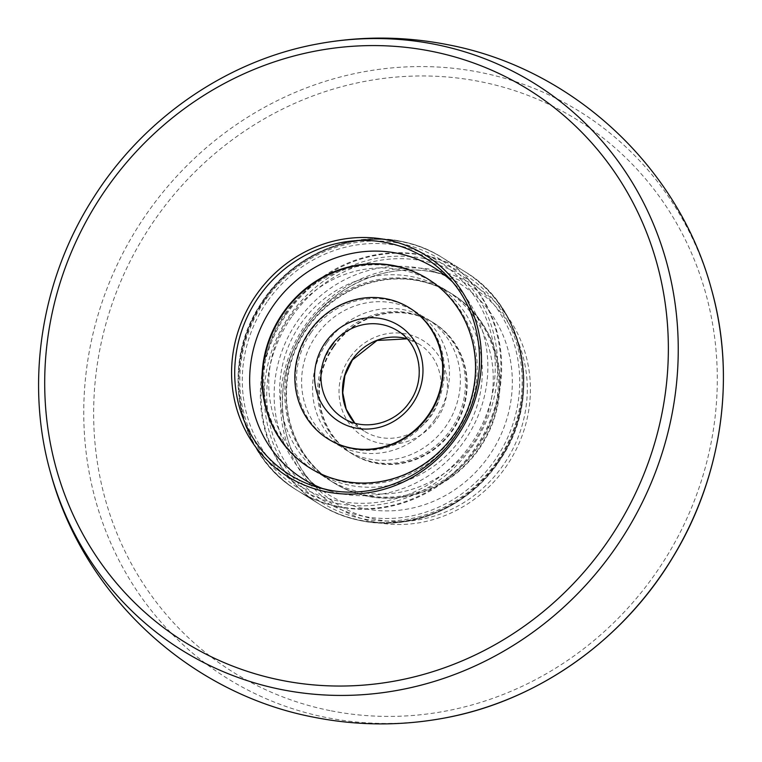 <?xml version="1.0" encoding="UTF-8"?>
<svg xmlns="http://www.w3.org/2000/svg" width="762" height="762" viewBox="0 0 762 762"><rect width="100%" height="100%" fill="white"/><g stroke="black" fill="none" stroke-linecap="round" stroke-linejoin="round"><path stroke-width="0.57" stroke-dasharray="3.81 2.86" d="M422.062 268.51A124.273 117.043 -58.2 0 0 290.922 331.699A124.273 117.043 -58.2 0 0 305.314 475.821A124.273 117.043 -58.2 0 0 364.407 508.683A124.273 117.043 -58.2 0 0 507.368 417.195A124.273 117.043 -58.2 0 0 432.378 271.091A124.273 117.043 -58.2 0 0 422.062 268.51M323.383 488.823A124.273 117.043 -58.2 0 0 329.622 490.909A124.273 117.043 -58.2 0 0 339.938 493.49A124.273 117.043 -58.2 0 0 471.078 430.301A124.273 117.043 -58.2 0 0 456.686 286.179A124.273 117.043 -58.2 0 0 452.057 281.521M300.59 324.06A111.414 104.937 121.8 0 1 445.227 289.731A111.414 104.937 121.8 0 1 472.354 444.732A111.414 104.937 121.8 0 1 327.717 479.06A111.414 104.937 121.8 0 1 300.59 324.06M479.117 448.923A111.414 104.937 -58.2 0 0 451.99 293.932A111.414 104.937 -58.2 0 0 307.353 328.26A111.414 104.937 -58.2 0 0 334.48 483.26A111.414 104.937 -58.2 0 0 479.117 448.923M461.41 437.94A111.414 104.937 -58.2 0 0 434.283 282.94A111.414 104.937 -58.2 0 0 289.646 317.268A111.414 104.937 -58.2 0 0 316.773 472.269A111.414 104.937 -58.2 0 0 461.41 437.94M327.012 342.624A77.133 72.647 -58.2 0 0 345.796 449.932A77.133 72.647 -58.2 0 0 445.932 426.168A77.133 72.647 -58.2 0 0 427.149 318.859A77.133 72.647 -58.2 0 0 327.012 342.624M333.775 346.824A77.133 72.647 -58.2 0 0 352.558 454.133A77.133 72.647 -58.2 0 0 452.695 430.359A77.133 72.647 -58.2 0 0 433.911 323.059A77.133 72.647 -58.2 0 0 333.775 346.824M434.988 419.376A77.133 72.647 121.8 0 1 334.851 443.141A77.133 72.647 121.8 0 1 316.068 335.832A77.133 72.647 121.8 0 1 416.204 312.068A77.133 72.647 121.8 0 1 434.988 419.376M427.768 278.892A111.414 104.937 121.8 0 1 428.006 279.044A111.414 104.937 121.8 0 1 455.143 434.045A111.414 104.937 121.8 0 1 310.505 468.373A111.414 104.937 121.8 0 1 310.258 468.22M456.362 434.807A111.414 104.937 121.8 0 1 311.725 469.135A111.414 104.937 121.8 0 1 284.597 314.135A111.414 104.937 121.8 0 1 429.235 279.806A111.414 104.937 121.8 0 1 456.362 434.807M311.02 332.699A77.133 72.647 121.8 0 1 411.156 308.934A77.133 72.647 121.8 0 1 429.939 416.243A77.133 72.647 121.8 0 1 329.803 440.007A77.133 72.647 121.8 0 1 311.02 332.699M334.851 443.141L328.584 439.245A77.133 72.647 121.8 0 1 309.801 331.937A77.133 72.647 121.8 0 1 409.927 308.172L411.156 308.934M477.403 447.865A111.414 104.937 121.8 0 1 332.765 482.194A111.414 104.937 121.8 0 1 305.638 327.193A111.414 104.937 121.8 0 1 450.275 292.865A111.414 104.937 121.8 0 1 477.403 447.865M478.631 448.627A111.414 104.937 121.8 0 1 333.994 482.956A111.414 104.937 121.8 0 1 306.857 327.955A111.414 104.937 121.8 0 1 451.495 293.627A111.414 104.937 121.8 0 1 478.631 448.627M333.289 346.519A77.133 72.647 121.8 0 1 433.416 322.755A77.133 72.647 121.8 0 1 452.199 430.063A77.133 72.647 121.8 0 1 352.073 453.828A77.133 72.647 121.8 0 1 333.289 346.519M332.061 345.757A77.133 72.647 121.8 0 1 432.197 321.993A77.133 72.647 121.8 0 1 450.98 429.301A77.133 72.647 121.8 0 1 350.844 453.066A77.133 72.647 121.8 0 1 332.061 345.757M50.663 473.183A333.718 314.315 121.8 0 1 316.992 44.063M711.337 288.817A333.718 314.315 -58.2 0 0 480.993 72.533A333.718 314.315 -58.2 0 0 93.259 332.708A333.718 314.315 -58.2 0 0 326.155 717.49A333.718 314.315 -58.2 0 0 445.008 717.937M329.984 710.603A325.374 306.457 121.8 0 1 102.908 335.442A325.374 306.457 121.8 0 1 480.955 81.772A325.374 306.457 121.8 0 1 708.031 456.924A325.374 306.457 121.8 0 1 329.984 710.603M435.712 270.205A130.378 122.796 -58.2 0 0 284.236 371.846A130.378 122.796 -58.2 0 0 375.218 522.17A130.378 122.796 -58.2 0 0 526.704 420.529A130.378 122.796 -58.2 0 0 435.712 270.205M434.454 272.263A127.816 120.386 -58.2 0 0 299.571 337.261A127.816 120.386 -58.2 0 0 314.363 485.48A127.816 120.386 -58.2 0 0 375.142 519.284A127.816 120.386 -58.2 0 0 522.189 425.186A127.816 120.386 -58.2 0 0 445.056 274.92A127.816 120.386 -58.2 0 0 434.454 272.263M424.453 258.566A134.56 126.73 -58.2 0 0 268.11 363.474A134.56 126.73 -58.2 0 0 362.017 518.617A134.56 126.73 -58.2 0 0 518.36 413.709A134.56 126.73 -58.2 0 0 424.453 258.566M360.683 520.646A137.131 129.159 -58.2 0 0 512.845 435.673A137.131 129.159 -58.2 0 0 464.81 271.624A137.131 129.159 -58.2 0 0 424.31 255.632A137.131 129.159 -58.2 0 0 272.158 340.604A137.131 129.159 -58.2 0 0 320.183 504.654A137.131 129.159 -58.2 0 0 360.683 520.646M337.69 506.368A137.131 129.159 -58.2 0 0 489.842 421.396A137.131 129.159 -58.2 0 0 441.817 257.346A137.131 129.159 -58.2 0 0 401.317 241.354A137.131 129.159 -58.2 0 0 249.155 326.327A137.131 129.159 -58.2 0 0 297.19 490.376A137.131 129.159 -58.2 0 0 337.69 506.368M337.547 503.434A134.56 126.73 -58.2 0 0 493.89 398.526A134.56 126.73 -58.2 0 0 399.983 243.383A134.56 126.73 -58.2 0 0 243.64 348.291A134.56 126.73 -58.2 0 0 337.547 503.434M327.498 489.728A127.816 120.386 -58.2 0 0 327.546 489.737A127.816 120.386 -58.2 0 0 462.429 424.739A127.816 120.386 -58.2 0 0 447.637 276.52L456.686 286.179M291.494 317.116A131.988 124.311 -58.2 0 0 318.068 497.062A131.988 124.311 -58.2 0 0 494.976 460.067A131.988 124.311 -58.2 0 0 468.401 280.13A131.988 124.311 -58.2 0 0 291.494 317.116M286.064 313.42A137.131 129.159 -58.2 0 0 319.449 504.196A137.131 129.159 -58.2 0 0 497.472 461.943A137.131 129.159 -58.2 0 0 464.077 271.167A137.131 129.159 -58.2 0 0 286.064 313.42M264.528 300.057A137.131 129.159 -58.2 0 0 297.923 490.833A137.131 129.159 -58.2 0 0 475.936 448.58A137.131 129.159 -58.2 0 0 442.551 257.804A137.131 129.159 -58.2 0 0 264.528 300.057M267.024 301.933A131.988 124.311 -58.2 0 0 293.599 481.87A131.988 124.311 -58.2 0 0 470.506 444.884A131.988 124.311 -58.2 0 0 443.932 264.938A131.988 124.311 -58.2 0 0 267.024 301.933M354.797 423.139A51.425 48.435 -58.2 0 0 364.646 431.378A51.425 48.435 -58.2 0 0 431.406 415.528A51.425 48.435 -58.2 0 0 418.881 343.986A51.425 48.435 -58.2 0 0 407.137 338.814M349.634 357.959A56.569 53.273 -58.2 0 0 361.017 435.083A56.569 53.273 -58.2 0 0 436.836 419.224A56.569 53.273 -58.2 0 0 425.444 342.109A56.569 53.273 -58.2 0 0 349.634 357.959M354.835 423.148L364.646 431.378L343.119 418.014A51.425 48.435 -58.2 0 0 409.87 402.165A51.425 48.435 -58.2 0 0 397.354 330.622L418.881 343.986L407.165 338.852M305.314 475.821L314.363 485.48C277.025 447.037 271.748 380.619 302.371 332.67C329.651 287.074 385.382 261.642 434.473 272.263L445.056 274.92L432.378 271.091M464.81 271.624C525.761 307.105 542.896 398.288 500.282 459.591C470.383 506.263 412.252 531.752 360.778 520.684C346.243 517.741 332.708 512.397 320.183 504.654L297.19 490.376C237.906 455.743 219.675 368.198 258.851 306.953C287.884 257.575 348.034 229.81 401.222 241.316C415.757 244.259 429.292 249.603 441.817 257.346L464.81 271.624M329.622 490.909L316.944 487.08M497.729 462.086C458.886 520.941 375.295 540.81 319.449 504.196L297.923 490.833C235.772 454.724 219.418 361.121 264.271 299.914C303.114 241.059 386.705 221.19 442.551 257.804L464.077 271.167C526.228 307.276 542.582 400.888 497.729 462.086M451.99 293.932L445.227 289.731M434.283 282.94L427.52 278.74M352.558 454.133L345.796 449.932M416.204 312.068L409.927 308.172M433.911 323.059L427.149 318.859M316.773 472.269L310.01 468.068M334.48 483.26L327.717 479.06M310.505 468.373L311.725 469.135M328.584 439.245L329.803 440.007M428.006 279.044L429.235 279.806M332.765 482.194L333.994 482.956M432.197 321.993L433.416 322.755M350.844 453.066L352.073 453.828M450.275 292.865L451.495 293.627"/><path stroke-width="1.14" d="M452.057 281.521A124.273 117.043 -58.2 0 0 397.593 253.317A124.273 117.043 -58.2 0 0 255.622 341.49A124.273 117.043 -58.2 0 0 323.383 488.823M454.647 433.74A111.414 104.937 -58.2 0 0 427.52 278.74A111.414 104.937 -58.2 0 0 282.883 313.077A111.414 104.937 -58.2 0 0 310.01 468.068A111.414 104.937 -58.2 0 0 454.647 433.74M309.305 331.641A77.133 72.647 -58.2 0 0 328.089 438.941A77.133 72.647 -58.2 0 0 428.225 415.176A77.133 72.647 -58.2 0 0 409.442 307.867A77.133 72.647 -58.2 0 0 309.305 331.641M310.258 468.22A111.414 104.937 121.8 0 1 283.369 313.373A111.414 104.937 121.8 0 1 427.768 278.892M409.442 307.867L409.927 308.172A77.133 72.647 121.8 0 1 428.711 415.481A77.133 72.647 121.8 0 1 328.584 439.245L328.089 438.941M432.016 51.397A325.374 306.457 -58.2 0 0 53.969 305.076A325.374 306.457 -58.2 0 0 281.045 680.228A325.374 306.457 -58.2 0 0 659.092 426.558A325.374 306.457 -58.2 0 0 432.016 51.397M281.007 689.467A333.718 314.315 121.8 0 1 50.663 473.183C24.803 382.734 41.034 278.978 93.716 197.387C143.98 117.843 227.371 60.55 316.992 44.063A333.718 314.315 121.8 0 1 435.845 44.51A333.718 314.315 121.8 0 1 668.741 429.292A333.718 314.315 121.8 0 1 281.007 689.467M50.663 473.183C83.515 595.351 189.433 693.572 313.715 717.194C357.426 725.881 401.193 726.129 445.008 717.937A333.718 314.315 -58.2 0 0 711.337 288.817C678.494 166.668 572.576 68.428 448.285 44.806C404.574 36.119 360.807 35.871 316.992 44.063M386.782 239.83A130.378 122.796 -58.2 0 0 235.296 341.471A130.378 122.796 -58.2 0 0 326.288 491.795A130.378 122.796 -58.2 0 0 477.764 390.154A130.378 122.796 -58.2 0 0 386.782 239.83M327.527 489.737C376.199 500.253 431.444 475.383 458.943 430.435C490.28 382.41 485.289 315.258 447.637 276.52A127.816 120.386 -58.2 0 0 386.858 242.716A127.816 120.386 -58.2 0 0 239.811 336.814A127.816 120.386 -58.2 0 0 316.944 487.08A127.816 120.386 -58.2 0 0 327.498 489.728L316.944 487.08M407.137 338.814A51.425 48.435 -58.2 0 0 352.13 359.835A51.425 48.435 -58.2 0 0 354.797 423.139M397.354 330.622A51.425 48.435 -58.2 0 0 330.594 346.472A51.425 48.435 -58.2 0 0 343.119 418.014C363.684 431.54 394.916 424.234 409.613 402.022C426.53 378.876 420.291 343.881 397.354 330.622M325.164 342.776A56.569 53.273 -58.2 0 0 336.556 419.891A56.569 53.273 -58.2 0 0 412.366 404.041A56.569 53.273 -58.2 0 0 400.983 326.917A56.569 53.273 -58.2 0 0 325.164 342.776M445.008 717.937C537.534 700.964 623.306 640.366 673.046 556.946C722.014 476.602 736.349 376.447 711.337 288.817M354.835 423.148L346.205 409.194L342.738 392.754L344.872 375.685L352.387 359.978L377.047 340.462L407.165 338.852"/></g></svg>
